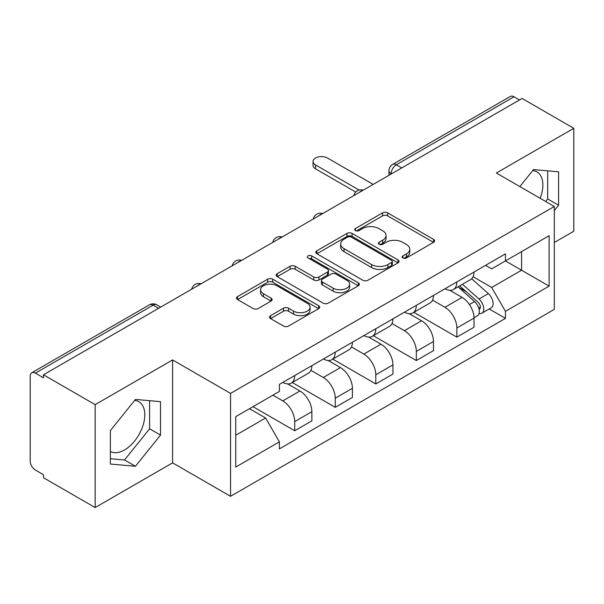 <?xml version="1.0" encoding="UTF-8"?>
<svg xmlns="http://www.w3.org/2000/svg" width="604" height="604" viewBox="0 0 604 604"><rect width="100%" height="100%" fill="white"/><g stroke="black" fill="none" stroke-linecap="round" stroke-linejoin="round"><path stroke-width="0.91" d="M402.891 257.968A2.522 1.457 0 0 0 406.462 257.968L433.566 242.325A3.609 2.084 0 0 0 434.623 240.853A3.609 2.084 0 0 0 433.566 239.38L387.655 212.872A3.609 2.084 0 0 0 382.551 212.872L355.454 228.516A2.522 1.457 0 0 0 354.714 229.55A2.522 1.457 0 0 0 355.454 230.577A2.522 1.457 0 0 0 359.025 230.577L362.528 228.554A11.544 6.667 0 0 1 378.851 228.554L382.679 230.766A11.544 6.667 0 0 1 386.062 235.477A11.544 6.667 0 0 1 382.679 240.188L379.176 242.212A2.522 1.457 0 0 0 378.436 243.246A2.522 1.457 0 0 0 379.176 244.273A2.522 1.457 0 0 0 382.747 244.273L386.25 242.249A11.544 6.667 0 0 1 402.574 242.249L406.401 244.461A11.544 6.667 0 0 1 409.784 249.173A11.544 6.667 0 0 1 406.401 253.884L402.891 255.907A2.522 1.457 0 0 0 402.151 256.934A2.522 1.457 0 0 0 402.891 257.968L402.891 255.907M532.713 170.592A28.66 16.55 -60 0 1 536.941 171.891A28.66 16.55 -60 0 1 540.157 198.293M134.624 400.429A28.66 16.55 -60 0 1 138.86 401.728A28.66 16.55 -60 0 1 143.246 424.695A28.66 16.55 -60 0 1 124.522 449.95A28.66 16.55 -60 0 1 110.366 451.467M270.584 315.658A3.609 2.084 0 0 0 269.527 317.13A3.609 2.084 0 0 0 270.584 318.602L283.465 326.039A3.609 2.084 0 0 0 288.561 326.039L318.663 308.659A3.609 2.084 0 0 0 319.72 307.187A3.609 2.084 0 0 0 318.663 305.715L272.751 279.207A3.609 2.084 0 0 0 267.647 279.207L237.553 296.587A3.609 2.084 0 0 0 236.496 298.059A3.609 2.084 0 0 0 237.553 299.531L253.114 308.516A3.609 2.084 0 0 0 258.21 308.516L271.09 301.079A3.609 2.084 0 0 0 272.147 299.607A3.609 2.084 0 0 0 271.09 298.134L263.374 293.68A9.649 5.572 0 0 1 260.55 289.739A9.649 5.572 0 0 1 266.507 284.59A9.649 5.572 0 0 1 277.025 285.798L307.247 303.253A9.649 5.572 0 0 1 310.071 307.187A9.649 5.572 0 0 1 304.114 312.336A9.649 5.572 0 0 1 293.604 311.128L288.561 308.221A3.609 2.084 0 0 0 283.465 308.221L270.584 315.658L270.584 318.602M230.539 393.393L172.593 359.939L95.16 404.642L43.45 374.79L522.09 98.452L573.8 128.305L496.367 173.016L554.313 206.47L230.539 393.393L230.539 496.307L554.313 309.384L554.313 206.47M362.785 280.241A3.609 2.084 0 0 0 367.889 280.241L397.983 262.868A3.609 2.084 0 0 0 399.04 261.389A3.609 2.084 0 0 0 397.983 259.916L352.072 233.416A3.609 2.084 0 0 0 346.975 233.416L316.873 250.788A3.609 2.084 0 0 0 315.817 252.261A3.609 2.084 0 0 0 316.873 253.733L362.785 280.241M309.082 258.512A2.522 1.457 0 0 1 311.649 258.867L311.649 255.869L358.323 282.815A3.609 2.084 0 0 1 359.38 284.288A3.609 2.084 0 0 1 358.323 285.76L328.229 303.14A3.609 2.084 0 0 1 323.125 303.14L277.213 276.632L277.213 273.688A3.609 2.084 0 0 0 276.156 275.16A3.609 2.084 0 0 0 277.213 276.632M277.213 273.688L290.094 266.251A3.609 2.084 0 0 1 295.197 266.251L313.816 277.002A3.609 2.084 0 0 0 318.92 277.002L327.459 272.072A3.609 2.084 0 0 0 328.516 270.592A3.609 2.084 0 0 0 327.459 269.12L308.078 257.931A2.522 1.457 0 0 1 307.338 256.904A2.522 1.457 0 0 1 308.893 255.552A2.522 1.457 0 0 1 311.649 255.869M95.16 404.642L95.16 507.564L43.45 477.711L43.45 474.706L35.394 470.055A7.346 4.243 -120 0 1 30.2 461.056L30.2 376.141A7.346 4.243 -120 0 1 31.725 372.774L149.43 304.816A7.346 4.243 60 0 1 153.106 305.179L35.394 373.144A7.346 4.243 -120 0 0 31.725 372.774M554.313 242.476L573.8 231.226L573.8 128.305M95.16 507.564L172.593 462.853L230.539 496.307M43.45 374.79L43.45 377.794L35.394 373.144M401.781 167.912L396.322 164.764A7.346 4.243 60 0 0 392.653 164.401L510.357 96.436A7.346 4.243 60 0 1 514.034 96.799L396.322 164.764A7.346 4.243 120 0 0 391.128 173.763L391.128 174.065M519.493 99.954L514.034 96.799M456.866 281.932A16.904 9.762 60 0 1 453.37 289.52L470.516 279.614A16.904 9.762 -120 0 0 474.019 272.026M432.532 300.135L444.914 307.285A16.904 9.762 60 0 1 456.866 327.987L474.019 318.082A16.904 9.762 -120 0 0 462.068 297.379L449.791 290.298M474.019 318.082L474.019 327.24L456.866 337.138L413.876 312.313M453.37 289.52A16.904 9.762 60 0 1 445.05 288.757M456.866 327.987L456.866 337.138M416.33 305.33A16.904 9.762 60 0 1 412.834 312.917L429.98 303.019A16.904 9.762 -120 0 0 433.483 295.432M373.34 335.718L416.33 360.543L433.483 350.637L433.483 341.487A16.904 9.762 -120 0 0 421.532 320.784L409.255 313.695M412.834 312.917A16.904 9.762 60 0 1 404.506 312.155M391.996 323.533L404.378 330.682A16.904 9.762 60 0 1 416.33 351.392L416.33 360.543M375.794 328.735A16.904 9.762 60 0 1 372.298 336.322L389.444 326.424A16.904 9.762 -120 0 0 392.947 318.837M332.804 359.123L375.794 383.948L392.947 374.042L392.947 364.892A16.904 9.762 -120 0 0 380.996 344.189L368.719 337.1M372.298 336.322A16.904 9.762 60 0 1 363.97 335.56M351.46 346.938L363.842 354.087A16.904 9.762 60 0 1 375.794 374.79L375.794 383.948M335.258 352.14A16.904 9.762 60 0 1 331.762 359.727L348.908 349.829A16.904 9.762 -120 0 0 352.411 342.234M292.268 382.528L335.258 407.345L352.411 397.447L352.411 388.296A16.904 9.762 -120 0 0 340.46 367.594L328.183 360.505M331.762 359.727A16.904 9.762 60 0 1 323.434 358.965M310.924 370.343L323.306 377.492A16.904 9.762 60 0 1 335.258 398.195L335.258 407.345M294.722 375.545A16.904 9.762 60 0 1 291.226 383.132L308.372 373.227A16.904 9.762 -120 0 0 311.875 365.639M253.016 406.673L294.722 430.75L311.875 420.852L311.875 411.701A16.904 9.762 -120 0 0 299.924 390.992L287.647 383.91M291.226 383.132A16.904 9.762 60 0 1 282.899 382.37M272.895 395.197L282.77 400.897A16.904 9.762 60 0 1 294.722 421.6L294.722 430.75M485.578 265.352L491.686 268.878L549.111 235.719L521.569 251.626L521.569 270.23L491.686 287.481L473.068 276.73M235.741 435.25L265.624 417.998L279.395 441.849L235.741 467.058L235.741 416.647L279.395 391.445L279.395 384.393L505.457 253.876L505.457 260.928L549.111 286.13L505.457 311.332L491.686 287.481M549.111 235.719L549.111 286.13M279.395 441.849L279.395 448.9L505.457 318.383L505.457 311.332M554.313 210.592L558.602 205.254L558.602 171.823L533.521 169.581L519.863 186.576M172.593 359.939L172.593 462.853M110.366 464.046L135.439 466.288L160.513 435.091L160.513 401.66L135.439 399.418L110.366 430.614L110.366 464.046M265.624 417.998L249.512 408.697M489.18 308.984L505.457 318.383M545.661 201.472L547.685 198.958L547.685 170.849M547.685 198.958L558.602 205.254M110.366 458.715L124.522 459.984L149.603 428.787L149.603 400.679M124.522 459.984L135.439 466.288M149.603 428.787L160.513 435.091M403.902 258.323L406.401 256.881A11.544 6.667 0 0 0 409.784 252.17L409.784 249.173M386.062 235.477L386.062 238.474A11.544 6.667 0 0 1 382.679 243.186L380.18 244.628M433.513 242.347L387.655 215.87A3.609 2.084 0 0 0 382.551 215.87L356.466 230.932M397.938 262.891L352.072 236.413A3.609 2.084 0 0 0 346.975 236.413L316.926 253.763M391.611 262.423A2.522 1.457 0 0 0 392.343 261.389A2.522 1.457 0 0 0 391.611 260.362L351.309 237.093A2.522 1.457 0 0 0 347.738 237.093L344.038 239.229A11.544 6.667 0 0 0 340.656 243.941A11.544 6.667 0 0 0 344.038 248.652L371.588 264.56A11.544 6.667 0 0 0 387.911 264.56L391.611 262.423L391.611 265.42A2.522 1.457 0 0 0 392.343 264.393L392.343 261.389M340.656 243.941L340.656 246.945A11.544 6.667 0 0 0 344.038 251.657L344.038 248.652M391.611 265.42L387.911 267.557A11.544 6.667 0 0 1 371.588 267.557L344.038 251.657M277.259 276.662L290.094 269.256L290.094 266.251M328.516 270.592L328.516 273.597A3.609 2.084 0 0 1 327.459 275.069L318.92 279.999A3.609 2.084 0 0 1 313.816 279.999L295.197 269.256A3.609 2.084 0 0 0 290.094 269.256M311.649 258.867L358.278 285.79M333.136 288.153A9.649 5.572 0 0 0 343.653 289.361A9.649 5.572 0 0 0 349.61 284.22A9.649 5.572 0 0 0 346.779 280.279L336.134 274.133A3.609 2.084 0 0 0 331.03 274.133L322.483 279.063A3.609 2.084 0 0 0 321.434 280.535A3.609 2.084 0 0 0 322.483 282.008L333.136 288.153L333.136 291.158A9.649 5.572 0 0 0 343.653 292.366A9.649 5.572 0 0 0 349.61 287.217L349.61 284.22M321.434 280.535L321.434 283.533A3.609 2.084 0 0 0 322.483 285.005L322.483 282.008M333.136 291.158L322.483 285.005M310.071 307.187L310.071 310.192A9.649 5.572 0 0 1 304.114 315.333A9.649 5.572 0 0 1 293.604 314.125L288.561 311.219A3.609 2.084 0 0 0 283.465 311.219L270.63 318.625M260.55 289.739L260.55 292.736A9.649 5.572 0 0 0 263.374 296.677L263.374 293.68M271.045 301.109L263.374 296.677M318.61 308.689L272.751 282.211A3.609 2.084 0 0 0 267.647 282.211L237.599 299.561M458.043 286.817L474.555 301.562A9.188 5.308 60 0 1 477.439 315.764L474.012 317.742M458.481 287.21L466.25 291.702M459.704 285.858L478.089 302.257A4.409 2.544 60 0 1 479.47 309.074A4.409 2.544 60 0 1 479.07 309.233M462.46 284.265L478.98 299.01A9.188 5.308 60 0 1 481.864 313.212A9.188 5.308 60 0 1 479.085 313.506M471.671 278.738L488.334 293.604A9.188 5.308 60 0 1 491.218 307.813L481.864 313.212M355.726 192.034L315.514 168.81A8.448 4.877 180 0 1 313.038 165.36L313.038 161.464A8.448 4.877 -0 0 0 315.514 164.915L359.086 190.064M373.197 184.416L327.466 158.014A8.448 4.877 -0 0 0 318.255 156.957A8.448 4.877 -0 0 0 313.038 161.464M391.384 173.914L391.128 173.763A7.346 4.243 0 0 1 388.976 170.766L388.976 175.303M335.258 398.195L352.411 388.296M375.794 374.79L392.947 364.892M416.33 351.392L433.483 341.487M294.722 421.6L311.875 411.701M282.77 400.897L299.924 390.992M323.306 377.492L340.46 367.594M363.842 354.087L380.996 344.189M404.378 330.682L421.532 320.784M444.914 307.285L462.068 297.379M362.611 190.532A7.346 4.243 120 0 0 359.365 192.404M322.075 213.929A7.346 4.243 120 0 0 318.829 215.809M281.532 237.334A7.346 4.243 120 0 0 278.293 239.207M240.996 260.739A7.346 4.243 120 0 0 237.757 262.612M200.46 284.144A7.346 4.243 120 0 0 197.221 286.017M158.565 308.334L153.106 305.179A7.346 4.243 120 0 1 156.783 304.816A7.346 7.346 0 0 0 149.43 304.816M406.401 256.881L406.401 253.884M379.176 244.273L379.176 242.212M382.679 243.186L382.679 240.188M355.454 230.577L355.454 228.516M382.551 215.87L382.551 212.872M387.655 215.87L387.655 212.872M433.566 242.325L433.566 239.38M316.873 253.733L316.873 250.788M346.975 236.413L346.975 233.416M352.072 236.413L352.072 233.416M397.983 262.868L397.983 259.916M371.588 267.557L371.588 264.56M387.911 267.557L387.911 264.56M295.197 269.256L295.197 266.251M313.816 279.999L313.816 277.002M318.92 279.999L318.92 277.002M327.459 275.069L327.459 272.072M358.323 285.76L358.323 282.815M283.465 311.219L283.465 308.221M288.561 311.219L288.561 308.221M293.604 314.125L293.604 311.128M271.09 301.079L271.09 298.134M237.553 299.531L237.553 296.587M267.647 282.211L267.647 279.207M272.751 282.211L272.751 279.207M318.663 308.659L318.663 305.715M474.555 301.562L469.406 304.529M480.384 307.058L478.73 308.017M488.334 293.604L478.98 299.01M315.514 164.915L315.514 168.81M363.231 190.169A7.346 7.346 0 0 0 353.801 195.613M322.695 213.574A7.346 7.346 0 0 0 313.265 219.018M282.159 236.972A7.346 7.346 0 0 0 272.729 242.423M241.623 260.377A7.346 7.346 0 0 0 232.193 265.82M201.087 283.782A7.346 7.346 0 0 0 191.657 289.225M160.717 307.089L156.783 304.816M392.653 164.401A7.346 7.346 0 0 0 388.976 170.766"/></g></svg>
